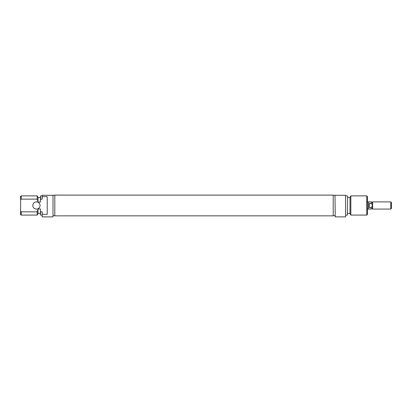 <?xml version="1.0" encoding="UTF-8"?>
<svg xmlns="http://www.w3.org/2000/svg" width="412" height="412" viewBox="0 0 412 412"><rect width="100%" height="100%" fill="white"/><g stroke="black" fill="none" stroke-linecap="round" stroke-linejoin="round"><path stroke-width="0.62" d="M335.239 216.882L335.002 195.283L335.239 216.882L345.56 216.882L345.56 195.283L335.239 195.283M345.56 195.283L345.56 216.882M347.599 196.019L347.362 215.079L347.599 196.019M367.401 196.483L367.401 214.482L366.798 215.079L366.798 195.88L367.401 196.483M350.833 215.079L349.999 213.643L349.999 197.322L350.833 195.88L350.833 215.079L366.798 215.079M54.801 205.48L54.801 195.118L333.2 195.118L333.2 215.842L54.801 215.842L54.801 205.48M32.842 205.48A3.6 3.6 0 0 0 36.441 209.08A3.6 3.6 0 0 0 40.041 205.48A3.6 3.6 0 0 0 36.441 201.88A3.6 3.6 0 0 0 32.842 205.48M42.199 196.642L47.241 196.642L47.241 214.317L42.199 214.317L42.199 216.882L52.999 216.882L52.999 195.283L42.199 195.283L42.199 199.13L40.402 199.341L40.639 195.88L40.639 199.13M37.168 215.079L37.168 211.83L21.203 211.83L21.203 215.079L37.168 215.079L38.002 213.643L38.002 209.322L37.168 211.83M21.203 199.13L20.6 199.671L20.6 196.225L21.203 195.88L21.203 199.13L37.168 199.13L37.168 195.88L38.002 197.322L38.002 202.04L40.402 202.04L40.402 199.341M42.199 214.317L42.199 211.83L40.639 211.83L40.402 214.94L40.402 208.92L38.002 208.92L38.002 209.322M21.203 215.079L20.6 214.734L20.657 199.614M38.002 201.643L37.168 199.13M20.6 211.294L21.203 211.83L20.6 211.294M372.201 206.587L372.201 208.678L372.603 209.08L372.603 201.88L372.201 202.282L372.201 206.587L371.161 207.427L369.198 207.427L368.601 205.48L368.601 201.88L367.401 201.88M372.201 208.678L371.161 209.059L371.161 207.427M391.4 202.483L391.4 208.482L390.797 209.08L390.797 201.88L391.4 202.483M372.201 202.282L371.161 201.906L371.161 203.533L372.201 204.373M371.161 203.533L369.198 203.533L369.198 207.427M367.401 209.08L368.601 209.08L368.601 205.48L369.198 203.533M350.833 195.88L366.798 195.88M347.599 197.502L349.999 197.502M345.802 195.88L347.362 195.88M333.2 195.283L335.002 195.283M333.2 215.682L335.002 215.682M345.802 215.079L347.362 215.079M347.599 213.462L349.999 213.462M54.801 195.283L52.999 195.283M40.402 213.462L38.002 213.462M42.199 215.079L40.639 215.079M37.168 195.88L21.203 195.88M40.402 197.502L38.002 197.502M42.199 195.88L40.639 195.88M54.801 215.682L52.999 215.682M372.603 201.88L390.797 201.88M368.601 209.059L371.161 209.059M372.603 209.08L390.797 209.08M368.601 201.906L371.161 201.906"/></g></svg>
